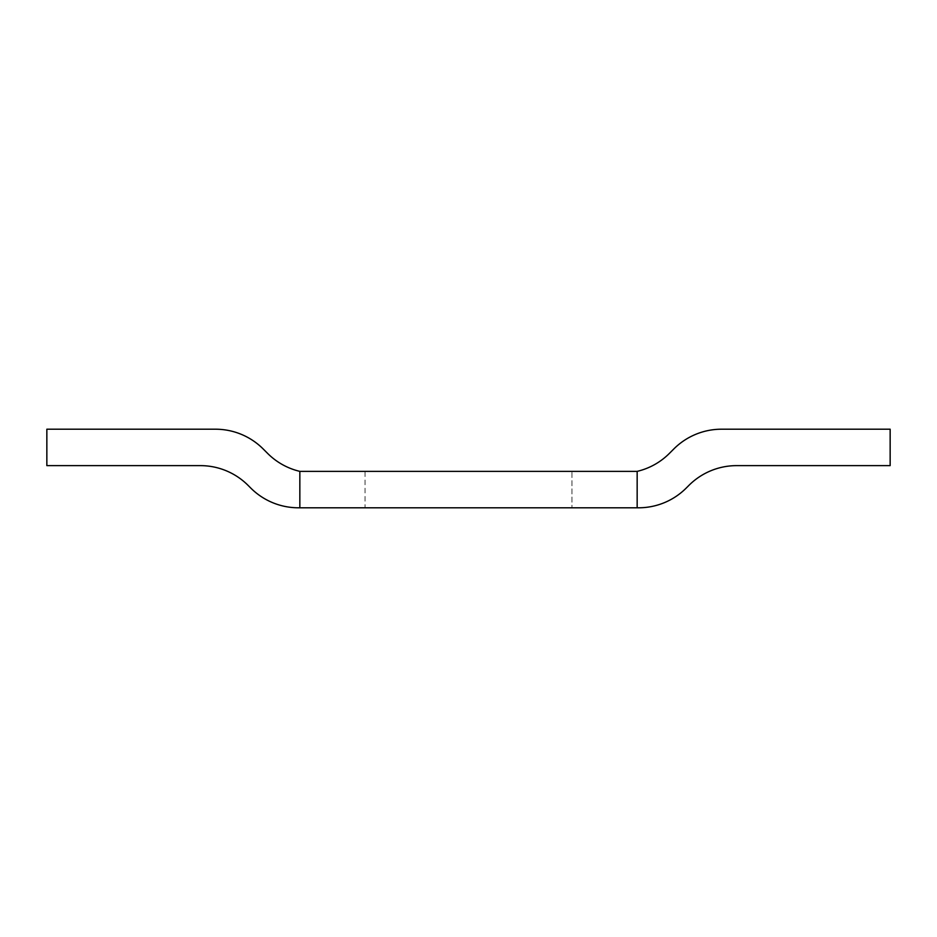 <?xml version="1.0" encoding="UTF-8"?>
<svg xmlns="http://www.w3.org/2000/svg" width="937" height="937" viewBox="0 0 937 937"><rect width="100%" height="100%" fill="white"/><g stroke="black" fill="none" stroke-linecap="round" stroke-linejoin="round"><path stroke-width="0.7" stroke-dasharray="4.68 3.51" d="M688.906 485.389A67.464 67.464 0 0 1 736.611 465.63L890.15 465.63L890.15 429.205L721.525 429.205A67.464 67.464 0 0 0 673.82 448.964L669.369 453.414A67.464 67.464 0 0 1 637.16 471.37L637.16 507.795L638.554 507.795A67.464 67.464 0 0 0 686.259 488.036L688.906 485.389M200.389 465.63A67.464 67.464 0 0 1 248.094 485.389L250.741 488.036A67.464 67.464 0 0 0 298.446 507.795L299.84 507.795L299.84 471.37L365.032 471.37L365.032 507.795L299.84 507.795L299.84 471.37A67.464 67.464 0 0 1 267.631 453.414L263.18 448.964A67.464 67.464 0 0 0 215.475 429.205L46.85 429.205L46.85 465.63L200.389 465.63M637.16 507.795L365.032 507.795L365.032 471.37L571.968 471.37L571.968 507.795L571.968 471.37L637.16 471.37L637.16 507.795"/><path stroke-width="1.41" d="M710.796 470.772A67.464 67.464 0 0 0 688.906 485.389L686.259 488.036A67.464 67.464 0 0 1 638.554 507.795L637.16 507.795L637.16 471.37A67.464 67.464 0 0 0 669.369 453.414L673.82 448.964A67.464 67.464 0 0 1 721.525 429.205L890.15 429.205L890.15 465.63L736.611 465.63A67.464 67.464 0 0 0 710.796 470.772M637.16 471.37L637.16 507.795L299.84 507.795L299.84 471.37L299.84 507.795L298.446 507.795A67.464 67.464 0 0 1 250.741 488.036L248.094 485.389A67.464 67.464 0 0 0 200.389 465.63L46.85 465.63L46.85 429.205L215.475 429.205A67.464 67.464 0 0 1 263.18 448.964L267.631 453.414A67.464 67.464 0 0 0 299.84 471.37L637.16 471.37"/></g></svg>
